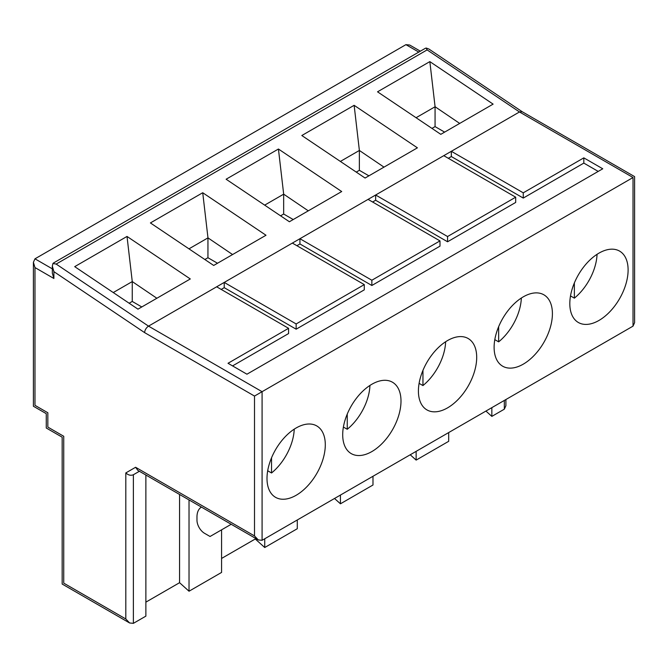 <?xml version="1.0" encoding="UTF-8"?>
<svg xmlns="http://www.w3.org/2000/svg" width="668" height="668" viewBox="0 0 668 668"><rect width="100%" height="100%" fill="white"/><g stroke="black" fill="none" stroke-linecap="round" stroke-linejoin="round"><path stroke-width="1" d="M296.149 495.28A41.216 23.797 120 0 0 323.078 458.958A41.216 23.797 120 0 0 316.757 425.925A41.216 23.797 120 0 0 296.149 427.971A41.216 23.797 120 0 0 269.221 464.293A41.216 23.797 120 0 0 275.542 497.318A41.216 23.797 120 0 0 296.149 495.28M371.851 451.576A41.216 23.797 120 0 0 398.779 415.254A41.216 23.797 120 0 0 392.458 382.221A41.216 23.797 120 0 0 371.851 384.259A41.216 23.797 120 0 0 344.922 420.581A41.216 23.797 120 0 0 351.243 453.614A41.216 23.797 120 0 0 371.851 451.576M447.56 407.864A41.216 23.797 120 0 0 474.48 371.542A41.216 23.797 120 0 0 468.168 338.517A41.216 23.797 120 0 0 447.56 340.555A41.216 23.797 120 0 0 420.631 376.877A41.216 23.797 120 0 0 426.944 409.91A41.216 23.797 120 0 0 447.56 407.864M523.261 364.16A41.216 23.797 120 0 0 550.19 327.838A41.216 23.797 120 0 0 543.869 294.805A41.216 23.797 120 0 0 523.261 296.851A41.216 23.797 120 0 0 496.332 333.173A41.216 23.797 120 0 0 502.653 366.198A41.216 23.797 120 0 0 523.261 364.16M598.962 320.448A41.216 23.797 120 0 0 625.891 284.125A41.216 23.797 120 0 0 619.578 251.101A41.216 23.797 120 0 0 598.962 253.139A41.216 23.797 120 0 0 572.033 289.461A41.216 23.797 120 0 0 578.354 322.494A41.216 23.797 120 0 0 598.962 320.448M139.387 471.274L133.383 474.739C130.861 475.8 128.339 475.199 125.809 472.927L135.604 467.274L254.508 535.928L258.299 539.928L262.081 540.303L633.03 326.134L633.03 177.521C635.076 176.344 635.076 176.344 633.03 177.521L519.479 111.965L522.201 111.731M254.508 535.928L254.508 396.066L144.58 332.597L53.891 271.651L53.891 278.489L34.97 267.559L33.4 262.29L34.97 258.825L405.919 44.656L409.701 45.032L420.356 51.177M133.383 474.739L133.383 623.344L145.874 616.138L145.874 475.015M485.928 411.062L491.84 416.389L504.332 409.175L504.332 400.433M410.227 454.766L416.139 460.102L448.696 441.306L448.696 432.563M334.518 498.478L340.438 503.806L372.986 485.01L372.986 476.267M221.576 558.44L255.268 538.992L264.728 547.51L297.285 528.722L297.285 519.971M145.874 602.144L179.567 582.696L189.027 591.222L221.576 572.426L221.576 529.833M254.508 396.066L633.03 177.521M53.891 271.651L52.329 266.114L52.939 263.501A5.352 3.09 0 0 1 53.891 262.758L424.848 48.589A5.352 3.09 0 0 1 426.142 48.038L428.831 48.989L522.159 111.698M52.939 263.501L56.162 264.069L427.119 49.9L426.142 48.038M341.699 191.541L289.386 221.751L226.118 179.233L278.431 149.022L341.699 191.541M144.58 332.597C144.923 329.875 146.234 327.721 148.521 326.134L216.657 286.797L288.576 328.314L228.013 363.283L246.943 374.205L602.753 168.787L583.824 157.857L523.261 192.827L451.343 151.302L443.769 155.669L515.688 197.194L447.56 236.53L375.641 195.006L368.068 199.381L439.987 240.897L371.851 280.234L299.932 238.718L292.359 243.085L364.285 284.61L296.149 323.947L224.231 282.422L216.657 286.797M221.2 289.419L224.231 287.666L224.231 282.422L292.359 243.085M296.901 245.707L299.932 243.962L299.932 238.718L368.068 199.381M372.61 202.003L375.641 200.25L375.641 195.006L443.769 155.669M448.311 158.291L451.343 156.546L451.343 151.302L519.479 111.965L427.119 49.9M417.408 147.837L365.087 178.039L301.819 135.52L354.14 105.319L417.408 147.837M493.109 104.124L440.796 134.335L377.529 91.817L429.841 61.615L493.109 104.124M190.297 278.957L137.975 309.159L74.707 266.649L127.02 236.439L190.297 278.957M265.998 235.253L213.685 265.455L150.409 222.937L202.73 192.735L265.998 235.253M439.987 240.897L439.987 246.15L371.851 285.486L371.851 280.234M299.932 243.962L371.851 285.486M364.285 284.61L364.285 289.854L296.149 329.19L296.149 323.947M224.231 287.666L296.149 329.19M288.576 328.314L288.576 333.557L232.556 365.905M598.211 171.409L583.824 163.101L523.261 198.07L523.261 192.827M451.343 156.546L523.261 198.07M515.688 197.194L515.688 202.437L447.56 241.774L447.56 236.53M375.641 200.25L447.56 241.774M340.438 503.806L340.438 495.063M416.139 460.102L416.139 451.351M491.84 416.389L491.84 407.647M583.824 163.101L583.824 157.857M459.693 123.421L435.085 106.746L416.08 117.718M444.621 132.122L435.068 126.603L435.068 106.88M435.068 126.603L431.962 128.398M435.085 106.746L429.841 61.615M570.514 295.932L574.363 298.153A40.147 23.18 120 0 0 597.05 254.316M574.363 298.153L574.363 282.956M383.983 167.134L359.376 150.459L340.371 161.431M368.92 175.834L359.359 170.315L359.359 150.584M359.359 170.315L356.261 172.102M308.282 210.837L283.675 194.163L264.67 205.134M293.21 219.538L283.658 214.019L283.658 194.288M283.658 214.019L280.552 215.814M359.376 150.459L354.14 105.319M283.675 194.163L278.431 149.022M494.804 339.636L498.654 341.857A40.147 23.18 120 0 0 521.341 298.028M498.654 341.857L498.654 326.669M419.103 383.349L422.953 385.57A40.147 23.18 120 0 0 445.639 341.732M422.953 385.57L422.953 370.373M343.402 427.052L347.251 429.274L347.251 414.076M347.251 429.274A40.147 23.18 120 0 0 369.938 385.444M267.693 470.756L271.542 472.986L271.542 457.789M271.542 472.986A40.147 23.18 120 0 0 294.229 429.148M217.509 263.242L207.948 257.731L204.851 259.518M141.8 306.954L132.247 301.435L129.149 303.23M231.195 524.28L210.053 536.487L204.542 533.306A10.705 6.179 -120 0 1 196.976 520.197L196.976 516.948A21.409 12.366 -120 0 1 201.41 507.146L201.46 507.112M232.573 254.55L207.973 237.875L188.96 248.847M207.948 257.731L207.948 238M156.871 298.254L132.264 281.579L113.259 292.551M132.247 301.435L132.247 281.704M179.567 494.47L179.567 582.696M189.027 591.222L189.027 499.931M255.268 538.174L255.268 538.992M264.728 547.51L264.728 538.767M207.973 237.875L202.73 192.735M132.264 281.579L127.02 236.439M135.604 467.274L137.817 470.364L258.299 539.928M133.383 623.344L129.6 622.968L125.809 618.977L125.809 472.927M34.97 267.559L34.97 405.334C32.924 406.511 32.924 406.511 34.97 405.334L47.837 412.757C45.8 413.943 45.8 413.943 47.837 412.757L47.837 427.094C45.8 428.28 45.8 428.28 47.837 427.094L63.736 436.279C61.69 437.456 61.69 437.456 63.736 436.279L63.736 583.139C61.69 584.316 61.69 584.316 63.736 583.139L125.809 618.977M53.891 278.489L52.329 273.212L52.329 266.114M522.109 111.673L634.6 176.619L634.6 322.669L633.03 326.134M505.901 399.531L505.901 405.71L504.332 409.175M56.162 264.069L148.521 326.134L262.081 391.69L262.081 540.303M34.97 258.825L52.329 268.845M418.786 52.087L405.919 44.656M33.4 262.29L33.4 406.236L46.267 413.667L46.267 428.004L62.166 437.181L62.166 584.041L129.6 622.968"/></g></svg>
